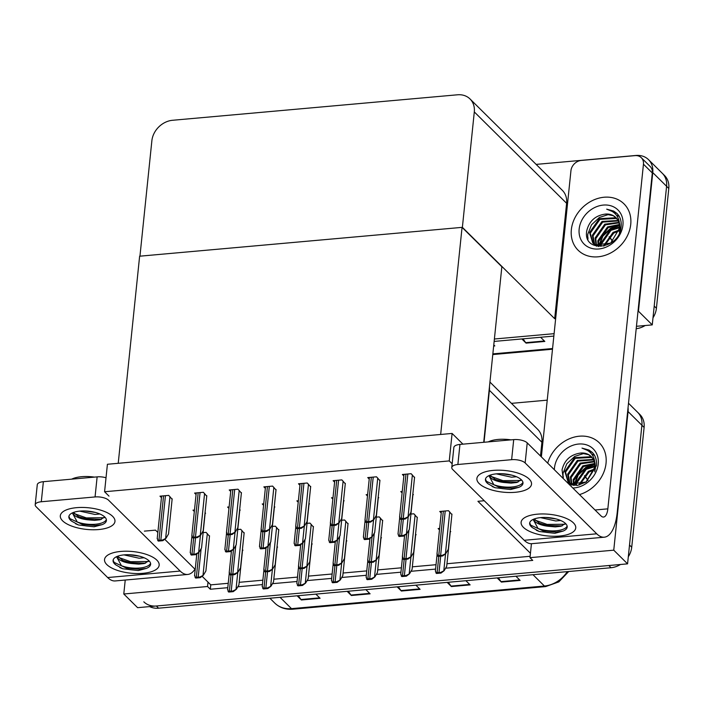 <?xml version="1.0" encoding="UTF-8"?>
<svg xmlns="http://www.w3.org/2000/svg" width="704" height="704" viewBox="0 0 704 704"><rect width="100%" height="100%" fill="white"/><g stroke="black" fill="none" stroke-linecap="round" stroke-linejoin="round"><path stroke-width="1.06" d="M144.373 531.133L155.496 530.138L157.846 532.462M164.718 539.264L195.21 569.448M202.083 576.25L208.006 582.12L207.557 586.511L210.32 589.239L227.788 587.682M445.614 568.198L532.752 560.402L529.989 557.665L530.438 553.274L477.928 501.301L484.264 500.738M530.438 553.274L531.432 543.708M540.496 456.007L541.913 442.262A20.592 16.975 -45.3 0 0 537.645 429.299L489.94 382.078M484.035 442.27L489.403 390.289A20.592 16.975 -45.3 0 0 489.447 386.892M207.557 586.511L123.79 594L137.606 607.675L627.572 563.851L613.756 550.176L529.989 557.665M123.79 594L125.233 580.043M237.829 586.784L262.416 584.584M272.457 583.686L297.044 581.486M307.085 580.589L331.681 578.389M341.722 577.491L366.309 575.291M376.35 574.394L400.937 572.194M410.978 571.296L435.574 569.096M628.505 403.242L637.63 412.28A20.592 16.975 134.7 0 1 641.898 425.242L627.572 563.851M628.056 407.563A20.592 16.975 134.7 0 1 628.074 411.567L613.756 550.176M511.438 403.357L547.228 400.154M208.006 582.12L210.769 584.857L228.237 583.29M239.184 582.314L262.874 580.193M273.812 579.216L297.502 577.095M308.449 576.118L332.13 573.998M343.077 573.021L366.766 570.9M377.705 569.923L401.394 567.802M412.342 566.826L436.022 564.705M446.97 563.728L530.13 556.292M210.769 584.857L210.32 589.239M414.533 477.576L411.136 473.704L402.38 474.487L403.858 475.957M451.898 514.562L448.501 510.69L439.745 511.474L441.223 512.943M379.905 480.674L376.499 476.802L367.752 477.585L369.23 479.054M417.27 517.66L413.864 513.788L410.916 514.052M345.277 483.771L341.871 479.899L333.124 480.682L334.602 482.152M382.642 520.758L379.236 516.886L376.288 517.15M310.64 486.869L307.243 482.997L298.487 483.78L299.966 485.25M276.012 489.966L272.606 486.094L263.859 486.878L265.338 488.347M172.119 499.259L168.714 495.387L159.966 496.17L161.445 497.64M244.112 533.148L240.715 529.276L237.758 529.54M278.749 530.05L275.343 526.178L272.386 526.442M313.377 526.953L309.971 523.081L307.023 523.345M348.005 523.855L344.608 519.983L341.651 520.247M206.747 496.162L203.35 492.29L194.594 493.073L196.073 494.542M241.384 493.064L237.978 489.192L229.222 489.975L230.71 491.445M209.484 536.246L206.078 532.374L203.13 532.638M402.257 491.445L400.761 491.577L402.107 492.906M412.922 494.666L413.389 494.622L412.834 494.076M439.622 528.431L438.126 528.563L439.472 529.892M450.287 531.652L450.754 531.608L450.199 531.062M367.629 494.542L366.133 494.674L367.479 496.003M378.286 497.763L378.752 497.719L378.198 497.174M415.65 534.75L416.117 534.706L415.562 534.16M333.001 497.64L331.505 497.772L332.851 499.101M343.658 500.861L344.124 500.817L343.57 500.271M298.364 500.738L296.868 500.87L298.214 502.198M309.03 503.958L309.496 503.914L308.942 503.369M263.736 503.835L262.24 503.967L263.586 505.296M274.393 507.056L274.859 507.012L274.305 506.466M205.128 513.251L205.594 513.207L205.049 512.662M194.471 510.03L192.975 510.162L194.322 511.491M277.13 547.14L277.596 547.096L277.042 546.55M311.758 544.042L312.224 543.998L311.67 543.453M229.108 506.933L227.612 507.065L228.958 508.394M239.765 510.154L240.231 510.11L239.677 509.564M381.022 537.847L381.489 537.803L380.934 537.258M346.394 540.945L346.861 540.901L346.306 540.355M242.493 550.238L242.959 550.194L242.414 549.648M449.258 460.918L452.1 433.444L107.413 464.27L104.579 491.744L449.258 460.918L452.162 463.786M104.579 491.744L109.006 496.126M452.1 433.444L462.924 444.154M462.062 227.366L440.66 434.465L118.228 463.302L139.63 256.203L462.062 227.366L501.855 266.754L483.718 442.297M536.131 164.393L635.958 155.461A20.592 16.975 134.7 0 1 648.507 159.641A20.592 16.975 134.7 0 1 652.766 172.603L638.449 311.212L652.265 324.887L636.451 326.304M554.101 333.67L494.393 339.011L554.101 333.67M638.449 311.212L638.009 311.247M555.658 318.622L554.682 318.701L566.606 203.298A20.592 16.975 -45.3 0 0 562.346 190.335L470.034 98.974A20.592 16.975 -45.3 0 0 457.494 94.794L172.568 120.278A20.592 16.975 -45.3 0 0 151.87 140.774L139.946 256.177L462.378 227.339L554.682 318.701M648.507 159.641L662.323 173.316A20.592 16.975 134.7 0 1 666.591 186.278L652.265 324.887M462.378 227.339L474.302 111.927A20.592 16.975 -45.3 0 0 470.034 98.974M620.453 564.494A20.592 16.975 134.7 0 1 611.028 567.723L608.819 565.532L156.358 606.003A20.592 16.975 134.7 0 1 143.818 601.823M631.726 547.228L644.107 427.434A20.592 16.975 134.7 0 0 639.839 414.471L637.63 412.28A20.592 16.975 134.7 0 1 641.898 425.242L629.517 545.037L631.726 547.228A20.592 16.975 134.7 0 1 628.302 556.758M611.028 567.723L158.576 608.186A20.592 16.975 134.7 0 1 149.644 606.602M298.329 595.69L300.969 599.518A5.491 2.226 84.9 0 0 301.347 599.975L297.123 595.795M315.876 594.123L320.1 598.294L301.347 599.975M448.351 582.27L450.991 586.098A5.491 2.226 84.9 0 0 451.37 586.555L447.146 582.375M465.898 580.703L470.122 584.883L451.37 586.555M498.362 577.799L501.002 581.627A5.491 2.226 84.9 0 0 501.38 582.085L497.156 577.905M515.909 576.224L520.133 580.404L501.38 582.085M348.339 591.219L350.979 595.047A5.491 2.226 84.9 0 0 351.349 595.505L347.134 591.325M365.886 589.644L370.102 593.824L351.349 595.505M398.341 586.74L400.981 590.577A5.491 2.226 84.9 0 0 401.359 591.026L397.144 586.854M415.897 585.174L420.112 589.354L401.359 591.026M656.418 308.264L668.8 188.47A20.592 16.975 134.7 0 0 664.532 175.507L662.323 173.316A20.592 16.975 134.7 0 1 666.591 186.278L654.21 306.073L656.418 308.264A20.592 16.975 134.7 0 1 652.995 317.794M645.154 325.53A20.592 16.975 134.7 0 1 636.205 328.706M553.854 336.081L494.146 341.422M493.786 344.89L494.815 345.919L493.671 346.016M523.054 338.835L525.694 342.663A5.491 2.226 84.9 0 0 526.073 343.121L521.849 338.941M540.602 337.26L544.826 341.44L526.073 343.121M242.546 549.78L238.911 584.954L236.324 589.31L232.672 591.096A3.432 1.355 -174.1 0 0 231.22 591.087L229.346 591.254A3.432 1.355 -174.1 0 0 228.149 591.501L227.92 589.767M236.324 589.31L233.226 591.65L228.712 592.055L228.149 591.501M233.226 591.65L232.672 591.096M209.528 535.788L205.894 570.97L203.315 575.326L199.654 577.113A3.432 1.355 -174.1 0 0 198.202 577.095L196.328 577.271A3.432 1.355 -174.1 0 0 195.14 577.518L194.911 575.775M203.315 575.326L200.218 577.667L195.703 578.072L195.14 577.518M200.218 577.667L199.654 577.113M205.181 512.794L201.546 547.976L198.959 552.332L195.307 554.11A3.432 1.355 -174.1 0 0 193.855 554.101L191.981 554.268A3.432 1.355 -174.1 0 0 190.784 554.514L190.555 552.781M198.959 552.332L195.862 554.664L191.347 555.069L190.784 554.514M195.862 554.664L195.307 554.11M172.163 498.802L168.529 533.984L165.95 538.34L162.29 540.126A3.432 1.355 -174.1 0 0 160.838 540.118L158.963 540.285A3.432 1.355 -174.1 0 0 157.775 540.531L157.546 538.789M165.95 538.34L162.853 540.681L158.33 541.086L157.775 540.531M162.853 540.681L162.29 540.126M206.8 495.704L203.166 530.886L200.578 535.242L196.918 537.029A3.432 1.355 -174.1 0 0 195.474 537.02L193.6 537.187A3.432 1.355 -174.1 0 0 192.403 537.434L192.174 535.7M200.578 535.242L197.481 537.583L192.966 537.988L192.403 537.434M197.481 537.583L196.918 537.029M241.428 492.606L237.794 527.789L235.206 532.145L231.554 533.931A3.432 1.355 -174.1 0 0 230.102 533.922L228.228 534.09A3.432 1.355 -174.1 0 0 227.031 534.336L226.811 532.602M235.206 532.145L232.118 534.486L227.594 534.89L227.031 534.336M232.118 534.486L231.554 533.931M276.056 489.509L272.422 524.691L269.843 529.047L266.182 530.834A3.432 1.355 -174.1 0 0 264.73 530.825L262.856 530.992A3.432 1.355 -174.1 0 0 261.668 531.238L261.439 529.505M269.843 529.047L266.746 531.388L262.231 531.793L261.668 531.238M266.746 531.388L266.182 530.834M310.693 486.411L307.058 521.594L304.471 525.95L300.819 527.736A3.432 1.355 -174.1 0 0 299.367 527.727L297.493 527.894A3.432 1.355 -174.1 0 0 296.296 528.141L296.067 526.407M304.471 525.95L301.374 528.29L296.859 528.695L296.296 528.141M301.374 528.29L300.819 527.736M244.165 532.69L240.53 567.873L237.943 572.229L234.282 574.015A3.432 1.355 -174.1 0 0 232.839 573.998L230.965 574.174A3.432 1.355 -174.1 0 0 229.768 574.42L229.539 572.678M237.943 572.229L234.846 574.57L230.331 574.974L229.768 574.42M234.846 574.57L234.282 574.015M278.793 529.593L275.158 564.775L272.571 569.131L268.919 570.918A3.432 1.355 -174.1 0 0 267.467 570.9L265.593 571.076A3.432 1.355 -174.1 0 0 264.405 571.322L264.176 569.58M272.571 569.131L269.482 571.472L264.959 571.877L264.405 571.322M269.482 571.472L268.919 570.918M313.421 526.495L309.786 561.678L307.208 566.034L303.547 567.82A3.432 1.355 -174.1 0 0 302.095 567.802L300.221 567.978A3.432 1.355 -174.1 0 0 299.033 568.225L298.804 566.482M307.208 566.034L304.11 568.374L299.596 568.779L299.033 568.225M304.11 568.374L303.547 567.82M348.058 523.398L344.423 558.58L341.836 562.936L338.184 564.722A3.432 1.355 -174.1 0 0 336.732 564.705L334.858 564.881A3.432 1.355 -174.1 0 0 333.661 565.127L333.432 563.385M341.836 562.936L338.738 565.277L334.224 565.682L333.661 565.127M338.738 565.277L338.184 564.722M277.174 546.682L273.539 581.856L270.961 586.221L267.3 587.998A3.432 1.355 -174.1 0 0 265.848 587.99L263.974 588.157A3.432 1.355 -174.1 0 0 262.786 588.403L262.557 586.67M270.961 586.221L267.863 588.553L263.34 588.958L262.786 588.403M267.863 588.553L267.3 587.998M311.81 543.585L308.167 578.758L305.589 583.123L301.928 584.901A3.432 1.355 -174.1 0 0 300.485 584.892L298.602 585.059A3.432 1.355 -174.1 0 0 297.414 585.306L297.185 583.572M305.589 583.123L302.491 585.455L297.977 585.86L297.414 585.306M302.491 585.455L301.928 584.901M346.438 540.487L342.804 575.661L340.217 580.026L336.565 581.803A3.432 1.355 -174.1 0 0 335.113 581.794L333.238 581.962A3.432 1.355 -174.1 0 0 332.042 582.208L331.813 580.474M340.217 580.026L337.119 582.358L332.605 582.762L332.042 582.208M337.119 582.358L336.565 581.803M239.809 509.696L236.174 544.878L233.596 549.234L229.935 551.012A3.432 1.355 -174.1 0 0 228.483 551.003L226.609 551.17A3.432 1.355 -174.1 0 0 225.421 551.417L225.192 549.683M233.596 549.234L230.498 551.575L225.975 551.971L225.421 551.417M230.498 551.575L229.935 551.012M274.446 506.598L270.802 541.781L268.224 546.137L264.563 547.914A3.432 1.355 -174.1 0 0 263.111 547.906L261.237 548.073A3.432 1.355 -174.1 0 0 260.049 548.319L259.82 546.586M268.224 546.137L265.126 548.478L260.612 548.874L260.049 548.319M265.126 548.478L264.563 547.914M309.074 503.501L305.439 538.683L302.852 543.039L299.2 544.817A3.432 1.355 -174.1 0 0 297.748 544.808L295.874 544.975A3.432 1.355 -174.1 0 0 294.677 545.222L294.448 543.488M302.852 543.039L299.754 545.38L295.24 545.776L294.677 545.222M299.754 545.38L299.2 544.817M493.152 470.404A27.465 10.859 5.9 0 1 529.338 479.239A27.465 10.859 5.9 0 1 515.266 492.29A27.465 10.859 5.9 0 1 484.211 487.054A27.465 10.859 5.9 0 1 480.04 474.144A27.465 10.859 5.9 0 1 493.152 470.404A27.465 10.859 5.9 0 1 531.52 484.167A27.465 10.859 5.9 0 1 515.266 492.29A27.465 10.859 5.9 0 1 476.89 478.526A27.465 10.859 5.9 0 1 493.152 470.404M537.372 514.175A27.465 10.859 5.9 0 1 573.558 523.01A27.465 10.859 5.9 0 1 559.478 536.061A27.465 10.859 5.9 0 1 528.431 530.816A27.465 10.859 5.9 0 1 524.251 517.915A27.465 10.859 5.9 0 1 537.372 514.175A27.465 10.859 5.9 0 1 575.74 527.938A27.465 10.859 5.9 0 1 559.478 536.061A27.465 10.859 5.9 0 1 521.11 522.298A27.465 10.859 5.9 0 1 537.372 514.175M571.349 229.68A32.613 26.875 -45.3 0 0 578.098 250.202A32.613 26.875 -45.3 0 0 609.734 253.449A32.613 26.875 -45.3 0 0 630.74 224.374A32.613 26.875 -45.3 0 0 623.982 203.852A32.613 26.875 -45.3 0 0 592.346 200.605A32.613 26.875 -45.3 0 0 571.349 229.68A32.613 26.875 134.7 0 1 592.346 200.605A32.613 26.875 134.7 0 1 623.982 203.852A32.613 26.875 134.7 0 1 630.74 224.374A32.613 26.875 134.7 0 1 609.734 253.449A32.613 26.875 134.7 0 1 578.098 250.202A32.613 26.875 134.7 0 1 571.349 229.68M579.471 494.595A32.613 26.875 -45.3 0 0 606.038 463.338A32.613 26.875 -45.3 0 0 599.289 442.816A32.613 26.875 -45.3 0 0 570.31 438.39A32.613 26.875 -45.3 0 0 547.721 463.162A32.613 26.875 134.7 0 1 570.31 438.39A32.613 26.875 134.7 0 1 599.289 442.816A32.613 26.875 134.7 0 1 606.038 463.338A32.613 26.875 134.7 0 1 579.471 494.595M563.2 478.465A24.033 19.8 134.7 0 1 563.314 476.705M587.893 239.501A24.033 19.8 134.7 0 1 588.007 237.741M541.367 456.878L570.944 170.685A10.296 8.483 -45.3 0 1 581.293 160.442L635.052 155.628A10.296 8.483 -45.3 0 1 641.326 157.722L650.17 166.47A10.296 8.483 134.7 0 1 652.3 172.955L617.206 512.582A41.193 16.702 84.9 0 1 604.287 537.196A41.193 16.702 84.9 0 1 596.728 533.799L525.149 462.95A10.296 4.074 -174.1 0 0 511.632 459.686L513.709 439.613A10.296 4.074 5.9 0 1 527.226 442.878L601.014 515.918A13.728 5.57 -95.1 0 0 603.539 517.053A13.728 5.57 -95.1 0 0 607.842 508.842L643.456 164.199A10.296 8.483 -45.3 0 0 641.326 157.722M457.873 464.49A10.296 4.074 -174.1 0 0 451.774 467.535L453.851 447.471A10.296 4.074 5.9 0 1 459.95 444.426L457.873 464.49L511.632 459.686M451.774 467.535A10.296 4.074 -174.1 0 0 452.637 469.436L524.216 540.285L596.728 533.799M459.95 444.426L513.709 439.613M604.287 537.196L531.775 543.682A41.193 16.702 -95.1 0 1 524.216 540.285M76.578 507.663A27.465 10.859 5.9 0 1 112.772 516.498A27.465 10.859 5.9 0 1 98.692 529.549A27.465 10.859 5.9 0 1 67.637 524.313A27.465 10.859 5.9 0 1 63.466 511.403A27.465 10.859 5.9 0 1 76.578 507.663A27.465 10.859 5.9 0 1 114.954 521.426A27.465 10.859 5.9 0 1 98.692 529.549A27.465 10.859 5.9 0 1 60.315 515.786A27.465 10.859 5.9 0 1 76.578 507.663M120.798 551.434A27.465 10.859 5.9 0 1 156.983 560.27A27.465 10.859 5.9 0 1 142.912 573.32A27.465 10.859 5.9 0 1 111.857 568.075A27.465 10.859 5.9 0 1 107.686 555.174A27.465 10.859 5.9 0 1 120.798 551.434A27.465 10.859 5.9 0 1 159.166 565.198A27.465 10.859 5.9 0 1 142.912 573.32A27.465 10.859 5.9 0 1 104.535 559.557A27.465 10.859 5.9 0 1 120.798 551.434M180.162 571.058A41.193 16.702 84.9 0 0 187.722 574.455L115.201 580.941A41.193 16.702 -95.1 0 1 107.65 577.544L180.162 571.058L108.583 500.21A10.296 4.074 -174.1 0 0 95.058 496.945L97.134 476.872A10.296 4.074 5.9 0 1 106.022 477.761M41.298 501.75A10.296 4.074 -174.1 0 0 35.2 504.794L37.277 484.73A10.296 4.074 5.9 0 1 43.375 481.686L41.298 501.75L95.058 496.945M35.2 504.794A10.296 4.074 -174.1 0 0 36.071 506.695L107.65 577.544M43.375 481.686L97.134 476.872M187.722 574.455A41.193 16.702 84.9 0 0 194.946 569.193M545.442 517.449L556.239 518.971M540.496 517.625L555.746 520.969L560.692 520.502M567.151 526.099A18.876 7.471 5.9 0 1 556.222 530.754A18.876 7.471 5.9 0 1 538.058 528.519L546.542 531.142L556.09 532.039L562.971 531.133L554.91 533.298L539.317 531.502L532.418 527.657A18.876 7.471 5.9 0 1 529.646 523.178A18.876 7.471 5.9 0 1 540.83 517.598A18.876 7.471 5.9 0 1 567.204 527.058A18.876 7.471 5.9 0 1 562.971 531.133M565.523 523.486L560.938 526.266L555.315 526.882L548.275 526.266A15.523 6.142 5.9 0 1 533.526 519.253M529.698 522.843L531.256 526.495L532.418 527.657M533.13 519.429L538.058 528.519M534.222 518.962L539.994 523.662L548.275 526.266M535.022 520.115L547.149 524.418L565.013 524.242M530.174 524.876L546.322 532.382L554.91 533.298M549.384 517.704L551.998 518.065M538.648 522.949L547.043 525.413L562.17 525.906M536.325 530.253L539.317 531.502M554.356 469.735A24.033 19.8 134.7 0 1 554.47 467.949A24.033 19.8 134.7 0 1 578.618 444.039A24.033 19.8 134.7 0 1 598.224 464.033A24.033 19.8 134.7 0 1 572.827 488.022M592.284 457.776L590.63 456.729L574.543 457.67L564.863 471.495L568.066 481.941L570.812 483.912L585.983 482.064L594.739 467.324C595.637 457.125 591.386 450.718 581.997 448.114L592.302 452.408L593.982 454.397C596.068 457.706 596.869 461.498 596.402 465.758L586.203 482.011L577.377 485.434L568.964 484.194M563.218 478.509L562.056 469.779C564.458 460.002 570.689 454.423 580.73 453.042L588.562 454.678L591.351 456.694M592.566 458.172L591.325 457.415L575.238 458.357L565.558 472.173L568.418 482.275M568.753 482.627L573.998 485.514M594.722 471.812L595.434 468.01L594.95 462.792M593.551 459.879L578.002 461.085L568.322 474.91L569.994 483.454M593.331 459.43L577.306 460.407L567.626 474.223L569.571 483.182M594.29 461.833L580.765 463.822L571.085 477.646L571.833 484.37M594.132 461.322L580.07 463.144L570.39 476.96L571.34 484.167M571.569 484.634L571.877 485.197M594.73 464.086L583.528 466.558L573.848 480.383L573.971 484.977M594.651 463.487L582.833 465.872L573.162 479.697L573.399 484.854M594.792 466.708L586.291 469.295L576.611 483.12L576.479 485.197M594.818 466.013L585.596 468.609L575.925 482.434L575.81 485.188M594.352 469.894L589.054 472.032L579.542 484.862M594.528 469.031L588.359 471.346L578.706 485.021M594.739 467.324A17.16 14.142 -45.3 0 0 591.184 456.526A17.16 14.142 -45.3 0 0 580.73 453.042M594.783 464.658L586.115 467.702L578.204 475.077L574.385 485.047M592.407 452.505L589.002 450.05L581.997 448.114M594.757 464.27L585.763 467.359L577.852 474.742L574.015 484.986M594.563 455.382L591.747 454.124M584.452 453.262L574.71 456.421L566.799 463.795L563.042 473.334L563.077 478.21M622.926 225.069A24.033 19.8 134.7 0 1 598.778 248.978A24.033 19.8 134.7 0 1 579.163 228.985A24.033 19.8 134.7 0 1 603.31 205.075A24.033 19.8 134.7 0 1 622.926 225.069M616.977 218.812L615.331 217.765L599.236 218.706L589.565 232.531L592.759 242.977L595.514 244.948L610.676 243.1L619.432 228.36C620.33 218.161 616.079 211.754 606.69 209.15L616.994 213.444L618.675 215.433C620.761 218.742 621.562 222.534 621.095 226.794C619.784 249.603 582.613 253.651 586.749 230.815C589.16 221.038 595.382 215.459 605.431 214.086L613.254 215.714L616.044 217.73M617.258 219.208L616.018 218.451L599.931 219.393L590.251 233.209L593.111 243.311M593.454 243.663L598.69 246.55M619.414 232.848L620.127 229.046L619.643 223.828M618.253 220.915L602.694 222.121L593.014 235.946L594.686 244.49M618.024 220.466L601.999 221.443L592.328 235.259L594.264 244.218M618.983 222.869L605.458 224.858L595.778 238.682L596.526 245.406M618.825 222.358L604.762 224.18L595.091 237.996L596.042 245.203M596.262 245.67L596.57 246.233M619.432 225.122L608.221 227.594L598.541 241.419L598.664 246.013M619.353 224.523L607.526 226.908L597.854 240.733L598.101 245.89M619.485 227.744L610.984 230.331L601.304 244.156L601.172 246.233M619.511 227.049L610.298 229.645L600.618 243.47L600.503 246.224M619.045 230.93L613.747 233.068L604.234 245.898M619.221 230.067L613.061 232.382L603.398 246.057M619.432 228.36A17.16 14.142 -45.3 0 0 615.877 217.562A17.16 14.142 -45.3 0 0 605.431 214.086M619.485 225.694L610.808 228.738L602.897 236.113L599.086 246.083M617.1 213.541L613.694 211.086L606.69 209.15M619.45 225.306L610.456 228.395L602.554 235.778L598.708 246.022M619.256 216.418L616.44 215.16M609.145 214.298L599.403 217.457L591.492 224.831L587.734 234.37L587.778 239.246M488.277 441.892A23.346 9.231 5.9 0 1 498.177 439.428A23.346 9.231 5.9 0 1 510.998 439.859M501.222 473.678L512.019 475.2M496.276 473.854L511.526 477.198L516.472 476.731M522.931 482.328A18.876 7.471 5.9 0 1 512.002 486.992A18.876 7.471 5.9 0 1 493.838 484.748L502.322 487.37L511.87 488.268L518.751 487.37L510.69 489.526L495.106 487.731L488.198 483.886A18.876 7.471 5.9 0 1 485.426 479.406A18.876 7.471 5.9 0 1 496.61 473.827A18.876 7.471 5.9 0 1 522.984 483.287A18.876 7.471 5.9 0 1 518.751 487.37M521.303 479.714L516.718 482.495L511.095 483.12L504.055 482.504A15.523 6.142 5.9 0 1 489.306 475.482M485.478 479.072L487.036 482.724L488.198 483.886M488.91 475.658L493.838 484.748M490.01 475.2L495.774 479.89L504.055 482.504M490.802 476.344L502.929 480.647L520.793 480.471M485.962 481.105L502.102 488.611L510.69 489.526M505.164 473.942L507.778 474.294M494.428 479.186L502.823 481.642L517.95 482.134M492.105 486.482L495.106 487.731M128.867 554.708L139.665 556.23M123.922 554.884L139.172 558.228L144.118 557.762M150.577 563.358A18.876 7.471 5.9 0 1 139.647 568.022A18.876 7.471 5.9 0 1 121.484 565.778L129.967 568.401L139.515 569.298L146.397 568.392L138.336 570.557L122.751 568.762L115.843 564.916A18.876 7.471 5.9 0 1 113.071 560.437A18.876 7.471 5.9 0 1 124.256 554.858A18.876 7.471 5.9 0 1 150.63 564.318A18.876 7.471 5.9 0 1 146.397 568.392M148.949 560.745L144.364 563.526L138.741 564.142L131.701 563.526A15.523 6.142 5.9 0 1 116.952 556.512M113.124 560.102L114.682 563.754L115.843 564.916M116.556 556.688L121.484 565.778M117.656 556.23L123.42 560.921L131.701 563.526M118.448 557.374L130.574 561.678L148.438 561.502M113.608 562.135L129.747 569.642L138.336 570.557M132.81 554.963L135.423 555.324M122.074 560.208L130.469 562.672L145.596 563.165M119.75 567.512L122.751 568.762M71.702 479.151A23.346 9.231 5.9 0 1 81.611 476.696A23.346 9.231 5.9 0 1 94.424 477.118M84.647 510.937L95.445 512.459M79.702 511.113L94.952 514.457L99.898 513.99M106.357 519.596A18.876 7.471 5.9 0 1 95.427 524.251A18.876 7.471 5.9 0 1 77.264 522.016L85.747 524.63L95.295 525.527L102.177 524.63L94.116 526.786L78.531 524.99L71.623 521.145A18.876 7.471 5.9 0 1 68.851 516.666A18.876 7.471 5.9 0 1 80.036 511.086A18.876 7.471 5.9 0 1 106.418 520.546A18.876 7.471 5.9 0 1 102.177 524.63M104.729 516.974L100.144 519.754L94.521 520.379L87.481 519.763A15.523 6.142 5.9 0 1 72.732 512.741M68.913 516.331L70.462 519.983L71.623 521.145M72.336 512.917L77.264 522.016M73.436 512.459L79.2 517.15L87.481 519.763M74.228 513.603L86.354 517.906L104.218 517.73M69.388 518.364L85.536 525.87L94.116 526.786M88.59 511.201L91.203 511.553M77.854 516.446L86.249 518.901L101.376 519.394M75.53 523.741L78.531 524.99M382.686 520.3L379.051 555.482L376.464 559.838L372.812 561.625A3.432 1.355 -174.1 0 0 371.36 561.616L369.486 561.783A3.432 1.355 -174.1 0 0 368.298 562.03L368.069 560.287M376.464 559.838L373.375 562.179L368.852 562.584L368.298 562.03M373.375 562.179L372.812 561.625M417.314 517.202L413.679 552.385L411.101 556.741L407.44 558.527A3.432 1.355 -174.1 0 0 405.988 558.518L404.114 558.686A3.432 1.355 -174.1 0 0 402.926 558.932L402.697 557.19M411.101 556.741L408.003 559.082L403.489 559.486L402.926 558.932M408.003 559.082L407.44 558.527M451.95 514.105L448.316 549.287L445.729 553.643L442.077 555.43A3.432 1.355 -174.1 0 0 440.625 555.421L438.75 555.588A3.432 1.355 -174.1 0 0 437.554 555.834L437.325 554.092M445.729 553.643L442.631 555.984L438.117 556.389L437.554 555.834M442.631 555.984L442.077 555.43M345.321 483.314L341.686 518.496L339.099 522.852L335.447 524.638A3.432 1.355 -174.1 0 0 333.995 524.63L332.121 524.797A3.432 1.355 -174.1 0 0 330.933 525.043L330.704 523.31M339.099 522.852L336.01 525.193L331.487 525.598L330.933 525.043M336.01 525.193L335.447 524.638M379.949 480.216L376.314 515.398L373.736 519.754L370.075 521.541A3.432 1.355 -174.1 0 0 368.623 521.532L366.749 521.699A3.432 1.355 -174.1 0 0 365.561 521.946L365.332 520.212M373.736 519.754L370.638 522.095L366.124 522.5L365.561 521.946M370.638 522.095L370.075 521.541M414.586 477.118L410.951 512.301L408.364 516.657L404.712 518.443A3.432 1.355 -174.1 0 0 403.26 518.434L401.386 518.602A3.432 1.355 -174.1 0 0 400.189 518.848L399.96 517.114M408.364 516.657L405.266 518.998L400.752 519.402L400.189 518.848M405.266 518.998L404.712 518.443M343.702 500.403L340.067 535.586L337.489 539.942L333.828 541.719A3.432 1.355 -174.1 0 0 332.376 541.71L330.502 541.878A3.432 1.355 -174.1 0 0 329.314 542.124L329.085 540.39M337.489 539.942L334.391 542.282L329.868 542.678L329.314 542.124M334.391 542.282L333.828 541.719M378.338 497.306L374.695 532.488L372.117 536.844L368.456 538.622A3.432 1.355 -174.1 0 0 367.013 538.613L365.13 538.78A3.432 1.355 -174.1 0 0 363.942 539.026L363.713 537.293M372.117 536.844L369.019 539.185L364.505 539.581L363.942 539.026M369.019 539.185L368.456 538.622M412.966 494.208L409.332 529.39L406.745 533.746L403.093 535.524A3.432 1.355 -174.1 0 0 401.641 535.515L399.766 535.682A3.432 1.355 -174.1 0 0 398.57 535.929L398.341 534.195M406.745 533.746L403.647 536.087L399.133 536.483L398.57 535.929M403.647 536.087L403.093 535.524M381.066 537.39L377.432 572.563L374.854 576.928L371.193 578.706A3.432 1.355 -174.1 0 0 369.741 578.697L367.866 578.864A3.432 1.355 -174.1 0 0 366.678 579.11L366.45 577.377M374.854 576.928L371.756 579.26L367.233 579.665L366.678 579.11M371.756 579.26L371.193 578.706M415.703 534.292L412.069 569.466L409.482 573.83L405.821 575.608A3.432 1.355 -174.1 0 0 404.378 575.599L402.494 575.766A3.432 1.355 -174.1 0 0 401.306 576.013L401.078 574.279M409.482 573.83L406.384 576.162L401.87 576.567L401.306 576.013M406.384 576.162L405.821 575.608M450.331 531.194L446.697 566.368L444.11 570.733L440.458 572.51A3.432 1.355 -174.1 0 0 439.006 572.502L437.131 572.669A3.432 1.355 -174.1 0 0 435.934 572.915L435.706 571.182M444.11 570.733L441.012 573.065L436.498 573.47L435.934 572.915M441.012 573.065L440.458 572.51M489.403 390.289L541.913 442.262M628.074 411.567L644.107 427.434M652.766 172.603L668.8 188.47M474.302 111.927L566.606 203.298M532.981 574.702L544.412 586.018A6.864 2.781 84.9 0 0 545.67 586.582L292.75 609.206A6.864 2.781 -95.1 0 1 291.491 608.643L544.412 586.018A27.465 22.634 -45.3 0 0 567.301 571.63M292.75 609.206C285.613 609.743 279.62 607.702 274.762 603.073A27.465 22.634 -45.3 0 0 291.491 608.643L280.051 597.326M587.946 480.55A27.465 22.634 -45.3 0 0 584.426 475.71L588.016 480.48M158.576 608.186L156.358 606.003M400.981 590.577L419.663 588.905M450.991 586.098L469.674 584.426M501.002 581.627L519.675 579.955M350.979 595.047L369.653 593.375M300.969 599.518L319.642 597.846M492.853 353.874L552.561 348.533M612.638 241.586A27.465 22.634 -45.3 0 0 609.118 236.746L612.709 241.516M493.715 345.523L494.366 345.462M525.694 342.663L544.377 340.991M231.035 574.904L229.346 591.254M232.91 574.737L231.22 591.087M237.776 572.352L236.051 589.037M198.906 552.376L196.328 577.271M201.142 548.645L198.202 577.095M207.319 533.597L203.034 575.054M193.67 537.926L191.981 554.268M195.545 537.759L193.855 554.101M200.411 535.366L198.686 552.059M163.557 495.854L158.963 540.285M165.431 495.686L160.838 540.118M169.954 496.619L165.669 538.067M198.185 492.756L193.6 537.187M200.059 492.589L195.474 537.02M204.582 493.522L200.306 534.97M232.822 489.658L228.228 534.09M234.696 489.491L230.102 533.922M239.219 490.424L234.934 531.872M267.45 486.561L262.856 530.992M269.324 486.394L264.73 530.825M273.847 487.326L269.562 528.774M302.078 483.463L297.493 527.894M303.952 483.296L299.367 527.727M308.475 484.229L304.198 525.677M233.534 549.278L230.965 574.174M235.778 545.547L232.839 573.998M241.947 530.499L237.67 571.956M268.162 546.181L265.593 571.076M270.406 542.45L267.467 570.9M276.584 527.41L272.298 568.858M302.799 543.083L300.221 567.978M305.043 539.352L302.095 567.802M311.212 524.313L306.926 565.761M337.427 539.986L334.858 564.881M339.671 536.254L336.732 564.705M345.849 521.215L341.563 562.663M265.663 571.806L263.974 588.157M267.538 571.639L265.848 587.99M272.404 569.254L270.679 585.939M300.291 568.709L298.602 585.059M302.174 568.542L300.485 584.892M307.041 566.157L305.316 582.842M334.928 565.611L333.238 581.962M336.802 565.444L335.113 581.794M341.669 563.059L339.944 579.744M228.298 534.829L226.609 551.17M230.173 534.662L228.483 551.003M235.039 532.268L233.314 548.962M262.926 531.731L261.237 548.073M264.801 531.564L263.111 547.906M269.667 529.17L267.951 545.864M297.563 528.634L295.874 544.975M299.438 528.466L297.748 544.808M304.304 526.073L302.579 542.766M595.03 509.995L607.842 508.842M527.226 442.878L525.149 462.95M652.3 172.955L643.456 164.199M372.055 536.888L369.486 561.783M374.299 533.157L371.36 561.616M380.477 518.118L376.191 559.566M406.692 533.79L404.114 558.686M408.936 530.059L405.988 558.518M415.105 515.02L410.819 556.468M443.335 511.157L438.75 555.588M445.218 510.99L440.625 555.421M449.742 511.922L445.456 553.37M336.714 480.366L332.121 524.797M338.589 480.198L333.995 524.63M343.112 481.131L338.826 522.579M371.342 477.268L366.749 521.699M373.217 477.101L368.623 521.532M377.74 478.034L373.454 519.482M405.97 474.17L401.386 518.602M407.854 474.003L403.26 518.434M412.377 474.936L408.091 516.384M332.191 525.536L330.502 541.878M334.066 525.369L332.376 541.71M338.932 522.975L337.207 539.669M366.819 522.438L365.13 538.78M368.702 522.271L367.013 538.613M373.569 519.886L371.844 536.571M401.456 519.341L399.766 535.682M403.33 519.174L401.641 535.515M408.197 516.789L406.472 533.474M369.556 562.514L367.866 578.864M371.43 562.346L369.741 578.697M376.297 559.962L374.572 576.655M404.184 559.416L402.494 575.766M406.067 559.249L404.378 575.599M410.934 556.864L409.209 573.558M438.821 556.318L437.131 572.669M440.695 556.151L439.006 572.502M445.562 553.766L443.837 570.46M568.726 571.507L558.818 581.9L545.67 586.582M274.762 603.073L269.878 598.233M552.49 349.219L492.782 354.561M229.284 573.135L227.577 589.697M196.812 553.951L194.559 575.705M191.919 536.149L190.212 552.71M161.612 496.021L157.194 538.718M196.24 492.923L191.831 535.621M230.877 489.826L226.459 532.523M265.505 486.728L261.096 529.426M300.133 483.63L295.724 526.328M231.44 550.854L229.196 572.607M266.077 547.756L263.824 569.51M300.705 544.658L298.461 566.412M335.333 541.561L333.089 563.314M263.921 570.038L262.205 586.599M298.549 566.94L296.842 583.502M333.186 563.842L331.47 580.404M226.556 533.051L224.84 549.613M261.184 529.954L259.477 546.515M295.812 526.856L294.105 543.418M369.97 538.463L367.717 560.217M404.598 535.366L402.354 557.119M441.39 511.324L436.982 554.022M334.77 480.542L330.352 523.23M369.398 477.444L364.989 520.133M404.026 474.346L399.617 517.035M330.449 523.758L328.733 540.32M365.077 520.661L363.37 537.222M399.714 517.563L397.998 534.125M367.814 560.745L366.098 577.306M402.442 557.647L400.734 574.209M437.078 554.55L435.362 571.111"/></g></svg>
